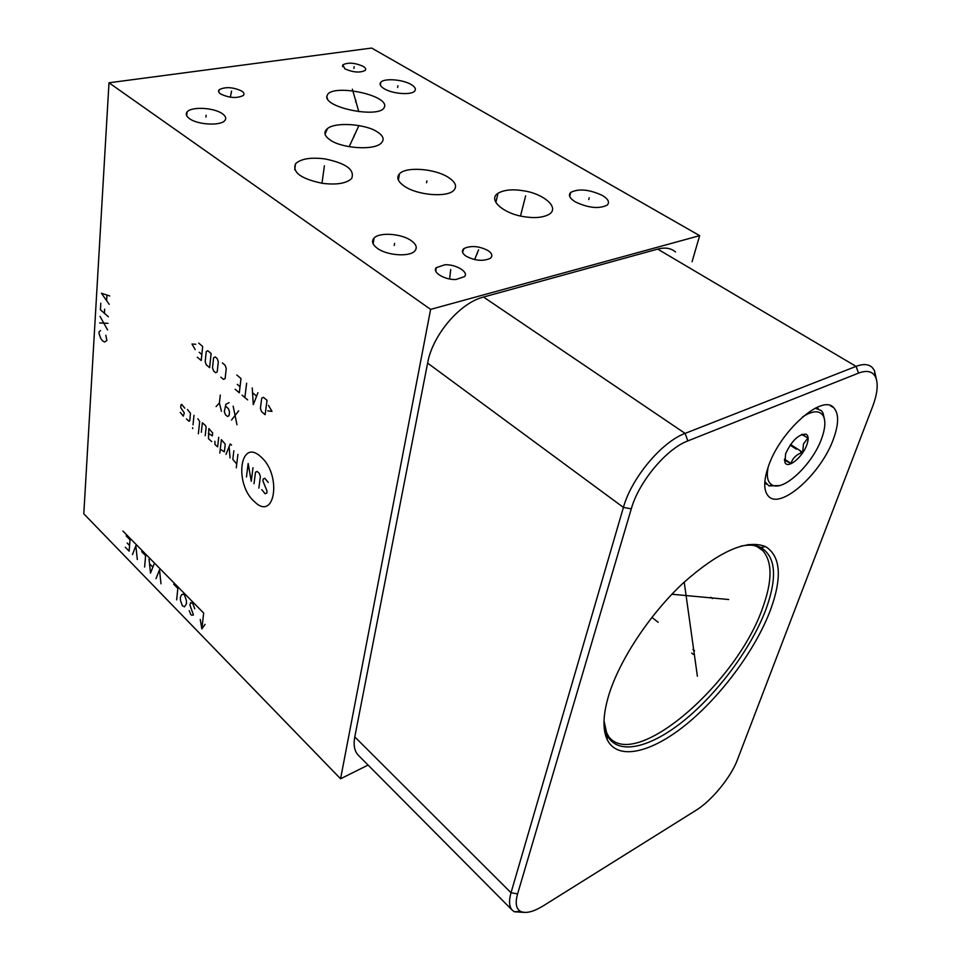 <?xml version="1.0" encoding="UTF-8"?>
<svg xmlns="http://www.w3.org/2000/svg" width="961" height="961" viewBox="0 0 961 961"><rect width="100%" height="100%" fill="white"/><g stroke="black" fill="none" stroke-linecap="round" stroke-linejoin="round"><path stroke-width="1.44" d="M699.656 235.649L430.624 309.382L108.989 82.79L371.655 48.05L699.656 235.649L692.088 261.716M189.569 118.683C186.302 116.329 185.461 114.107 187.059 112.005C190.987 106.395 213.798 107.5 222.255 113.65C225.679 116.041 226.544 118.323 224.874 120.485C220.982 126.047 197.87 124.918 189.569 118.683M377.505 248.431C372.387 244.659 371.246 241.187 374.081 238.028C379.475 232.033 401.254 233.547 411.056 240.538C416.413 244.346 417.603 247.89 414.623 251.169C409.23 257.116 387.127 255.518 377.505 248.431M575.303 201.87C569.657 198.314 568.107 195.167 570.666 192.452C578.69 188.368 589.285 189.389 602.439 195.491C608.265 199.083 609.863 202.278 607.232 205.089C599.087 209.126 588.444 208.056 575.303 201.87M384.148 88.712C380.34 86.346 379.235 84.208 380.808 82.274C384.16 77.997 402.887 79.427 411.2 84.544C415.14 86.934 416.293 89.121 414.647 91.103C411.32 95.355 392.352 93.89 384.148 88.712M327.845 94.082C335.557 84.544 386.262 94.707 384.712 106.166L383.859 108.185C377.265 118.047 325.214 107.98 326.776 96.424L327.845 94.082M404.641 186.386C397.89 181.773 396.16 177.593 399.464 173.821C405.914 166.385 434.925 168.559 448.331 177.377C455.478 182.049 457.304 186.362 453.82 190.314C447.37 197.678 417.759 195.371 404.641 186.386M377.265 131.897C383.799 136.066 384.856 140.042 380.424 143.838C371.631 150.793 340.795 147.79 330.428 140.126C324.217 135.969 323.268 132.089 327.581 128.462C336.458 121.494 366.646 124.401 377.265 131.897M324.866 158.901C346.08 163.238 355.005 169.773 351.654 178.518C346.428 183.443 336.71 185.041 322.476 183.335C301.129 178.902 292.144 172.391 295.52 163.79C300.853 158.757 310.643 157.136 324.866 158.901M444.871 264.768C455.742 264.143 468.968 271.903 464.547 276.612L456.031 279.495C445.063 280.156 431.837 272.323 436.234 267.675L444.871 264.768M241.691 91.043C244.022 92.616 244.562 94.094 243.313 95.475C237.019 98.539 229.511 98.07 220.766 94.058C218.507 92.496 217.979 91.043 219.204 89.685C225.463 86.61 232.958 87.067 241.691 91.043M344.891 68.868L342.813 64.855C347.942 62.225 354.705 62.705 363.102 66.297C365.516 67.775 366.225 69.132 365.24 70.369C360.075 72.988 353.3 72.495 344.891 68.868M488.116 250.629C492.188 253.44 492.909 256.01 490.266 258.353C483.023 261.536 474.95 260.803 466.061 256.155C462.073 253.356 461.388 250.809 463.983 248.515C471.178 245.331 479.215 246.028 488.116 250.629M523.132 216.537C503.48 213.486 487.515 199.696 498.014 193.269C504.177 189.737 512.91 188.945 524.225 190.903C543.566 193.834 560.251 207.792 548.971 214.387C542.845 217.715 534.232 218.435 523.132 216.537M368.087 765.076L340.566 778.77L83.799 513.799L108.989 82.79M430.624 309.382L340.566 778.77M358.561 755.49L358.069 754.998C354.405 750.973 353.3 744.943 354.789 736.895L427.609 363.09C432.462 335.161 459.875 302.847 483.515 297.045L657.696 249.103C665.108 247.157 671.042 248.118 675.499 251.986M524.262 912.397L514.339 911.773L512.189 910.115C509.114 906.679 508.729 900.877 511.024 892.745L623.413 507.408C631.389 478.182 661.709 441.856 685.085 433.399L856.059 366.381C863.242 363.654 868.66 364.051 872.312 367.57L874.402 370.453L876.396 379.307M543.47 905.718C533.379 911.917 525.727 913.803 520.526 911.364C516.033 908.77 515.06 902.956 517.595 893.898L631.293 508.825C638.705 482.038 666.429 448.787 687.848 440.907L858.557 373.108C866.75 370.021 872.36 371.234 875.375 376.724C878.486 383.403 877.573 393.325 872.636 406.503L737.399 759.815C730.973 777.173 711.645 800.765 696.016 810.315L543.47 905.718M608.878 694.827C619.713 659.739 649.744 614.295 683.079 583.147C719.068 551.242 746.565 539.061 765.557 546.605C780.668 556.095 782.35 577.117 770.614 609.658C755.875 649.047 721.771 695.392 686.562 724.15C651.438 752.847 617.671 761.028 607.22 739.658C602.415 729.423 602.967 714.479 608.878 694.827M768.175 467.07C779.551 431.477 822.58 393.253 833.896 407.86C838.941 413.698 838.833 423.969 833.559 438.672C821.475 473.521 780.392 510.303 768.392 496.14C763.599 490.807 763.527 481.125 768.175 467.07M802.603 416.882C812.91 410.347 819.853 410.119 823.421 416.197C825.763 421.23 825.199 428.57 821.751 438.228C812.958 463.767 783.768 491.684 772.32 485.077C767.659 482.614 766.277 476.62 768.163 467.106M806.916 444.619C808.79 439.093 808.513 435.609 806.075 434.168C798.675 434.012 791.852 440.546 785.593 453.796L785.005 462.565C787.78 469.34 802.819 456.955 806.916 444.619M815.216 408.197L821.331 410.611L822.988 412.93L824.49 419.356M778.89 485.641L768.884 485.882L764.848 481.605M784.44 460.247L791.071 463.454C792.513 458.145 796.393 454.445 802.723 452.355L803.456 443.994L807.913 437.964L802.711 435.033L806.075 434.168M801.57 434.504L802.711 435.033M803.144 434.913L802.147 434.288M802.723 452.355L790.567 444.487M791.071 463.454L784.44 459.106M691.668 653.096L693.325 654.393M692.905 649.492L694.563 650.801M658.189 622.308L651.87 617.37M697.386 676.22L684.208 582.102M710.804 597.298L712.521 598.583M728.738 599.52L671.883 594.246M800.645 451.97L802.483 453.16L800.645 451.97M254.629 501.81C275.182 522.111 282.066 474.374 260.587 456.583C239.709 437.423 234.076 484.5 254.629 501.81M261.764 489.654L265.128 493.75L266.786 493.077L267.05 491.143L262.93 480.944L263.194 478.998L264.852 478.302L268.251 482.41M254.004 483.755L255.518 472.175L257.164 471.467L259.254 473.329L260.395 476.512L258.857 488.116M252.995 467.767L251.253 481.281L248.166 463.478L246.46 476.98M237.92 454.361L236.274 467.827M233.859 450.757L232.814 459.418L236.742 463.995M231.553 445.135L230.208 443.946L226.015 454.385M230.027 457.977L229.15 446.577M220.261 449.243L224.357 451.838L225.246 444.162L221.366 439.657L219.829 453.051M214.88 441.267L215 444.523L217.63 446.877L218.712 437.291M208.333 433.315L212.357 435.862L212.669 432.979L208.849 428.534L208.465 438.672L211.72 441.592M205.222 435.765L206.147 427.177L205.594 425.639L202.351 422.756L201.342 432.294M198.374 433.771L199.672 421.411L197.834 418.744M193.978 415.32L193.017 424.834M192.729 427.669L192.632 428.618L192.729 427.669M186.458 418.96L188.993 421.23L189.713 420.846L190.482 413.242L187.395 409.47M184.776 408.173L181.713 404.413L180.992 404.809L180.716 407.656L184.308 412.918L183.311 416.137L180.26 412.389M238.652 410.876L231.529 420.029M236.983 424.774L233.163 406.155M229.078 402.635L225.907 404.281L224.321 411.596L225.451 414.744L227.469 416.497L229.054 415.705L229.511 411.752L228.382 408.593L225.451 406.059M220.285 395.079L219.408 402.995L221.414 411.236M219.408 402.995L216.081 406.587M267.783 410.864L271.999 411.368L268.503 405.374M267.038 400.329L263.434 397.313L261.728 398.166L260.407 408.413L261.572 411.668L265.14 414.696L267.038 400.329M252.25 387.956L253.296 404.653L257.944 392.713M256.467 396.028L252.683 392.845M246.617 383.223L244.863 397.506M247.662 399.884L242.076 395.151M235.157 389.277L239.301 392.797L241.007 378.538L236.826 375.042M237.259 384.364L240.034 386.706M220.814 377.132L223.529 379.427L225.114 378.562L226.255 368.423L225.126 365.24L222.387 362.946M218.315 361.756L217.186 358.597L215.168 356.903L213.594 357.804L212.513 367.895L213.63 371.042L215.648 372.748L217.21 371.871L218.315 361.756M211.132 353.516L207.78 350.717L206.231 351.63L205.186 361.696L206.303 364.832L209.63 367.643L211.132 353.516M197.293 357.192L201.233 360.531L202.675 346.44L198.711 343.125M199.215 352.291L201.846 354.513M195.744 344.278L191.984 344.026L195.203 349.636M100.557 330.584L99.091 331.857L98.995 333.467L100.761 338.452L102.683 341.011L104.701 341.96L106.887 340.494L105.818 335.257M99.632 322.92L107.98 323.364M107.56 329.911L100.028 316.385M100.821 303.22L100.424 309.814L108.401 316.77M104.401 313.286L104.653 309.154M109.722 295.964L101.422 293.249L109.194 304.325M106.611 300.349L106.923 295.327M122.936 531.073L203.672 613.058L201.846 628.914L205.065 624.398M200.248 619.485L201.846 628.914M189.257 610.679L190.614 614.187L191.659 615.256L193.437 614.956L189.882 604.925L190.722 602.571L192.921 603.748L194.711 608.781M181.761 594.535L183.527 594.186L184.56 595.243L186.338 600.253L186.542 603.652L184.476 606.847L182.314 605.682L180.548 600.709L180.332 597.31L181.761 594.535M176.656 599.88L177.833 588.408L173.725 584.24M160.968 583.795L159.526 569.801L155.97 578.666M154.024 564.215L150.517 573.08L149.063 559.158M152.691 567.014L149.712 563.975M144.618 567.038L145.604 555.65L141.675 551.65M137.315 559.542L135.825 545.704L132.486 554.593M125.302 547.217L129.122 551.146L130.023 539.806L126.179 535.89M129.567 545.488L127.176 543.037M206.122 115.212L205.942 117.086M394.599 243.433L394.25 245.451M589.201 197.738L588.745 199.576M397.914 85.745L397.626 87.475M355.918 100.232L355.654 101.998M352.363 89.193L358.813 111.668M426.912 180.872L426.564 182.782M354.261 135.033L353.984 136.894M358.897 125.591L349.179 146.697M323.833 169.941L323.557 171.887M324.398 165.821L321.983 183.251M450.613 271.05L450.204 273.104M450.697 269.536L449.628 278.978M231.385 91.619L231.193 93.469M231.589 91.067L230.316 97.205M354.165 66.705L353.912 68.447M477.365 252.371L476.944 254.389M478.59 249.812L474.65 259.578M523.901 202.543L523.481 204.453M525.631 195.828L520.502 215.997M790.11 445.147L796.333 449.171M517.595 893.898L511.024 892.745L354.789 736.895M631.293 508.825L623.413 507.408L427.609 363.09M687.848 440.907L685.085 433.399L483.515 297.045M858.557 373.108L856.059 366.381L657.696 249.103M740.907 546.124C748.991 544.479 755.67 544.959 760.956 547.554C775.755 556.743 777.473 577.177 766.121 608.866C751.874 647.197 718.648 692.352 684.352 720.282C650.129 748.175 617.274 755.959 607.124 735.081L607.22 739.658M604.013 720.81L607.124 735.081L609.502 737.652C637.563 769.917 737.724 681.553 762.806 607.448C772.416 580.804 772.428 561.885 762.842 550.689L760.956 547.554L765.557 546.605M604.241 728.33L608.962 737.039M748.271 544.539C754.361 544.959 759.214 547.013 762.842 550.689L757.22 546.713M358.069 754.998L512.189 910.115M520.526 911.364L514.339 911.773M875.375 376.724L874.402 370.453M607.136 735.597L605.19 733.928M399.464 173.821L398.395 180.103M186.722 115.8L187.059 112.005M373.132 243.83L374.081 238.028M569.717 196.452L570.666 192.452M380.364 85.157L380.808 82.274M326.776 96.424L327.545 99.019M498.014 193.269L495.864 202.435M833.896 407.86L830.244 405.614M327.581 128.462L325.022 134.072M295.52 163.79L294.739 169.785M436.234 267.675L435.838 271.326M219.204 89.685L218.748 91.98M342.548 66.669L342.813 64.855M463.983 248.515L462.541 252.154M823.421 416.197L822.988 412.93M772.32 485.077L768.884 485.882M766.674 484.308L764.752 483.011M818.292 408.725L816.478 407.596M784.741 460.199L785.005 462.565"/></g></svg>
